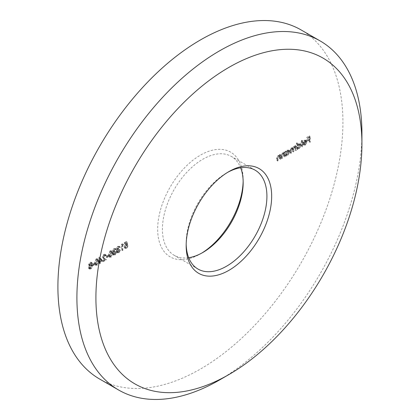 <?xml version="1.0" encoding="UTF-8"?>
<svg xmlns="http://www.w3.org/2000/svg" width="420" height="420" viewBox="0 0 420 420"><rect width="100%" height="100%" fill="white"/><g stroke="black" fill="none" stroke-linecap="round" stroke-linejoin="round"><path stroke-width="0.32" stroke-dasharray="2.1 1.58" d="M227.708 172.321A57.104 32.97 120 0 0 226.538 172.977L228.916 171.607L226.538 172.977A57.104 32.97 120 0 0 186.165 242.912A57.104 32.97 120 0 0 186.181 244.251M243.149 181.235A60.459 34.907 120 0 0 243.164 179.834A60.459 34.907 120 0 0 200.413 155.148A60.459 34.907 120 0 0 157.663 229.199A60.459 34.907 120 0 0 200.413 253.88L202.787 252.509L200.413 253.88A60.459 34.907 120 0 0 201.621 253.166M188.701 257.712A57.104 32.97 -60 0 1 174.237 255.339A57.104 32.97 -60 0 1 165.485 209.58A57.104 32.97 -60 0 1 202.787 159.264A57.104 32.97 -60 0 1 231.341 156.434A57.104 32.97 -60 0 1 240.629 167.769M99.645 379.05A201.537 116.356 120 0 0 200.413 369.07A201.537 116.356 120 0 0 332.073 191.473A201.537 116.356 120 0 0 301.182 29.978M94.054 263.986L94.054 263.392L92.122 264.505L92.122 265.104L94.054 263.986L95.004 264.532L95.004 263.939L94.054 263.392M101.787 260.116L98.952 257.14L98.952 261.156L98.374 261.492L98.374 262.085L98.952 261.755L98.952 263.093L99.404 262.831L99.404 261.492L101.787 260.116L102.737 260.663L99.997 257.633L99.047 257.087M107.977 255.948L107.977 255.355L106.045 256.468L106.045 257.066L107.977 255.948L108.927 256.494L108.927 255.901L107.977 255.355M114.014 249.039L115.064 249.322L115.516 249.065L115.07 248.32L114.02 248.441L112.555 250.798L113.138 251.648L112.298 253.664L112.77 254.698L114.035 254.536L115.71 251.853L114.025 253.942L113.048 254.09L112.744 253.454L114.293 251.333L114.293 250.74L113.006 250.53L114.014 249.039L116.014 249.874L114.76 248.939L116.014 249.874L116.466 249.611L115.516 249.065M116.466 249.611L116.02 248.871L114.97 248.987L113.505 251.344L114.088 252.2L112.896 251.564L114.088 252.2L113.547 253.008L112.597 252.462M113.547 253.008L113.242 254.216L113.72 255.245L114.986 255.082L116.66 252.404L114.975 254.494L113.998 254.636L113.694 254.006L115.243 251.885L115.243 251.286L113.957 251.081L114.151 251.501L113.006 250.53L113.957 251.081L114.965 249.585M122.672 244.188L122.377 243.763L121.448 244.298L121.448 250.105L121.9 249.847L121.9 244.634L122.672 244.188L123.622 244.739L122.377 243.763M279.862 158.645L279.862 154.403L279.206 155.274L280.361 155.978L279.41 155.426L278.014 155.395L276.638 158.34L276.638 160.508L277.09 160.246L277.147 157.253L278.093 155.873L279.011 155.799L279.342 156.272L279.41 158.907L279.862 158.645L280.812 159.196L280.812 154.954L279.862 154.403M285.6 151.09L285.149 151.352L285.149 155.594L285.6 155.332L285.6 154.602L286.708 155.253L285.6 154.602L287.102 154.539L289.018 151.226L288.467 150.024L287.086 150.16L285.6 151.877L285.6 151.09L286.55 151.641L286.099 151.898L285.149 151.352M296.877 142.868L296.425 143.126L296.425 149.084L296.877 148.822L296.877 148.087L297.985 148.743L296.877 148.087L298.379 148.029L300.295 144.716L299.749 143.514L298.368 143.645L296.877 145.399L296.877 142.868L297.827 143.414L297.376 143.677L296.425 143.126M304.432 144.013L303.082 143.903L302.678 144.375L303.991 145.288L302.678 144.375L304.379 144.569L306.227 141.314L305.639 140.028L306.752 140.695L305.802 140.144L304.364 140.18L302.888 141.871L302.484 143.572L305.776 141.677L304.432 144.013L305.382 144.564L303.082 143.903L304.327 144.711L304.033 144.448L303.629 144.926L305.324 145.115L304.379 144.569M309.32 141.64L309.32 135.833L306.868 137.251L306.868 137.844L308.868 136.689L308.868 138.474L306.868 139.629L306.868 140.228L308.868 139.072L308.868 141.902L309.32 141.64L310.27 142.186L310.27 136.385L309.32 135.833M301.649 146.066L301.649 140.112L301.198 140.375L301.198 146.328L301.649 146.066L302.6 146.617L302.6 140.663L301.649 140.112M295.397 149.678L295.397 145.435L294.945 145.693L294.945 146.433L294.436 146.129L293.68 146.354L292.509 148.05L292.173 147.719L293.459 148.601L291.16 147.803L289.916 150.544L289.916 152.838L290.367 152.581L290.367 150.281L291.239 148.281L292.036 148.208L292.43 151.389L292.882 151.127L292.882 148.969L293.758 146.827L294.551 146.759L294.945 149.94L295.397 149.678L296.347 150.224L296.347 145.982L295.397 145.435M296.347 145.982L295.895 146.244L295.895 146.979L294.436 146.129L295.386 146.68L294.63 146.9L293.68 146.354M284.119 156.188L284.119 151.946L283.463 152.817L284.618 153.521L283.668 152.975L282.266 152.938L280.896 155.883L280.896 158.051L281.348 157.789L281.4 154.796L282.345 153.416L283.269 153.342L283.668 156.45L284.119 156.188L285.07 156.739L285.07 152.497L284.119 151.946M126.215 241.547L124.152 242.739L124.152 243.332L125.864 242.345L126.136 243.716L125.543 243.947L123.963 246.755L124.472 247.952L125.717 247.79L127.249 245.27L125.69 247.212L124.777 247.301L124.415 246.477L125.627 244.493L126.735 244.151L126.215 241.547L127.166 242.093L125.102 243.285L124.152 242.739M117.883 246.808L118.933 247.091L119.385 246.829L118.939 246.089L117.889 246.204L116.419 248.561L117.007 249.417L116.162 251.433L116.639 252.467L117.899 252.299L119.579 249.622L117.894 251.711L116.918 251.853L116.613 251.223L118.162 249.102L118.162 248.504L116.87 248.299L117.883 246.808L119.884 247.643L118.629 246.708L119.884 247.643L120.335 247.38L119.385 246.829M120.335 247.38L119.889 246.64L118.839 246.755L117.369 249.113L117.957 249.968L116.765 249.333L117.957 249.968L117.411 250.777L116.461 250.226M117.411 250.777L117.112 251.979L117.59 253.013L118.85 252.851L120.53 250.168L118.844 252.257L117.868 252.404L117.563 251.769L119.112 249.648L119.112 249.055L117.82 248.85L118.02 249.27L116.87 248.299L117.82 248.85L118.834 247.354M110.161 256.767L111.846 252.751L111.211 250.561L110.161 250.667L108.428 254.725L109.09 256.877L110.161 256.767L111.111 257.318L112.796 253.297L111.846 252.751M103.845 254.909L104.659 254.803L105.011 255.575L105.462 255.313L104.969 254.2L103.824 254.326L102.307 256.93L103.32 258.426L104.58 259.25L102.239 260.6L102.239 261.193L105.656 259.224L103.709 257.948L102.758 256.715L103.845 254.909L104.795 255.46L105.609 255.355L105.961 256.127L105.011 255.575M96.243 264.805L97.923 260.788L97.288 258.599L96.243 258.704L94.505 262.762L95.167 264.915L96.243 264.805L97.193 265.356L98.873 261.334L97.923 260.788M88.578 264.637L89.292 265.44L88.321 267.54L88.699 268.522L89.749 269.136L88.699 268.522L90.032 268.391L91.733 265.618L91.329 264.731L90.741 264.6L91.476 262.946L91.098 262.175L90.001 262.306L88.578 264.637L90.242 265.986L88.893 265.335L90.242 265.986L89.266 268.091L88.321 267.54M361.841 138.836A201.537 116.356 -60 0 1 219.418 380.037M310.27 136.385L307.818 137.797L306.868 137.251M307.818 137.797L307.818 138.39L306.868 137.844M307.818 138.39L309.818 137.24L308.868 136.689M309.818 137.24L309.818 139.025L308.868 138.474M309.818 139.025L307.818 140.18L306.868 139.629M307.818 140.18L307.818 140.774L306.868 140.228M307.818 140.774L309.818 139.619L308.868 139.072M309.818 139.619L309.818 142.448L308.868 141.902M309.818 142.448L310.27 142.186M305.324 145.115L307.172 141.866L306.227 141.314M307.172 141.866L306.752 140.695L305.314 140.732L304.364 140.18M305.314 140.732L303.839 142.422L302.888 141.871M303.839 142.422L303.434 144.123L302.484 143.572M303.434 144.123L306.726 142.222L305.776 141.677M306.726 142.222L305.382 144.564M306.679 141.729L303.886 143.341L305.293 141.267L306.301 141.146L305.288 140.569L305.729 141.183L302.935 142.795L304.343 140.716L305.288 140.569L306.679 141.729L305.729 141.183M303.886 143.341L302.935 142.795M305.293 141.267L304.343 140.716M302.6 140.663L302.148 140.921L301.198 140.375M302.148 140.921L302.148 146.874L301.198 146.328M302.148 146.874L302.6 146.617M297.376 143.677L297.376 149.63L296.425 149.084M297.376 149.63L297.827 149.368L296.877 148.822M297.827 149.368L297.827 148.638L299.329 148.58L298.379 148.029M299.329 148.58L301.245 145.262L300.295 144.716M301.245 145.262L300.699 144.06L299.313 144.197L298.368 143.645M299.313 144.197L297.827 145.95L296.877 145.399M297.827 145.95L297.827 143.414M299.313 148.066L298.221 148.186L297.827 147.257L299.308 144.722L300.368 144.601L300.794 145.53L299.313 148.066L298.363 147.52L297.271 147.635L296.877 146.711L298.358 144.17L299.418 144.055L299.843 144.984L298.363 147.52M297.827 147.257L296.877 146.711M299.308 144.722L298.358 144.17M300.794 145.53L299.843 144.984M295.895 146.244L294.945 145.693M295.895 146.979L295.386 146.68L295.895 146.979M294.63 146.9L293.459 148.601L291.16 147.803M292.11 148.355L290.866 151.09L290.866 153.389L289.916 152.838M290.866 153.389L291.317 153.127L290.367 152.581M291.317 153.127L291.317 150.827L292.189 148.827L291.239 148.281M292.189 148.827L292.987 148.754L293.381 150.286L293.381 151.935L292.43 151.389M293.381 151.935L293.832 151.678L292.882 151.127M293.832 151.678L293.832 149.52L294.709 147.378L293.758 146.827M294.709 147.378L295.502 147.31L295.895 148.701L295.895 150.486L294.945 149.94M295.895 150.486L296.347 150.224M286.099 151.898L286.099 156.14L285.149 155.594M286.099 156.14L286.55 155.883L285.6 155.332M286.55 155.883L286.55 155.148L288.052 155.09L287.102 154.539M288.052 155.09L289.968 151.778L289.018 151.226M289.968 151.778L289.417 150.57L288.036 150.707L287.086 150.16M288.036 150.707L286.55 152.423L285.6 151.877M286.55 152.423L286.55 151.641M288.036 154.576L286.944 154.697L286.55 153.773L288.031 151.232L289.086 151.116L289.517 152.045L288.036 154.576L287.086 154.03L285.994 154.145L285.6 153.221L287.081 150.68L288.136 150.565L288.566 151.494L287.086 154.03M286.55 153.773L285.6 153.221M288.031 151.232L287.081 150.68M289.517 152.045L288.566 151.494M285.07 152.497L284.618 152.754L283.668 152.208M284.618 152.754L284.618 153.521L283.217 153.489L282.266 152.938M283.217 153.489L281.846 156.434L281.846 158.597L280.896 158.051M281.846 158.597L282.298 158.34L281.348 157.789M282.298 158.34L282.35 155.347L281.4 154.796M282.35 155.347L283.295 153.962L282.345 153.416M283.295 153.962L284.219 153.893L284.545 154.366L283.594 153.82M284.545 154.366L284.618 156.996L283.668 156.45M284.618 156.996L285.07 156.739M280.812 154.954L280.361 155.211L279.41 154.665M280.361 155.211L280.361 155.978L278.964 155.946L278.014 155.395M278.964 155.946L277.589 158.886L277.589 161.054L276.638 160.508M277.589 161.054L278.04 160.792L277.09 160.246M278.04 160.792L278.098 157.804L277.147 157.253M278.098 157.804L279.043 156.418L278.093 155.873M279.043 156.418L279.962 156.35L280.292 156.823L279.342 156.272M280.292 156.823L280.361 159.453L279.41 158.907M280.361 159.453L280.812 159.196M125.102 243.285L125.102 243.884L124.152 243.332M125.102 243.884L126.814 242.897L125.864 242.345M126.814 242.897L127.087 244.267L126.136 243.716M127.087 244.267L126.493 244.493L125.543 243.947M126.493 244.493L124.913 247.306L123.963 246.755M124.913 247.306L125.423 248.504L126.667 248.341L125.717 247.79M126.667 248.341L128.2 245.816L127.249 245.27M128.2 245.816L127.748 246.078L126.798 245.527M127.748 246.078L126.641 247.758L125.69 247.212M126.641 247.758L125.727 247.853L125.365 247.023L124.415 246.477M125.365 247.023L126.572 245.044L125.627 244.493M126.572 245.044L127.68 244.703L126.735 244.151M127.68 244.703L127.166 242.093M123.328 244.314L122.398 244.85L121.448 244.298M122.398 244.85L122.398 250.656L121.448 250.105M122.398 250.656L122.85 250.394L121.9 249.847M122.85 250.394L122.85 245.185L121.9 244.634M122.85 245.185L123.622 244.739M118.839 246.755L117.889 246.204M117.369 249.113L116.419 248.561M117.112 251.979L116.162 251.433M118.85 252.851L117.899 252.299M120.53 250.168L119.579 249.622M120.078 250.43L119.128 249.884M119.684 251.459L118.734 250.913M118.844 252.257L117.894 251.711M117.563 251.769L116.613 251.223M119.112 249.648L118.162 249.102M119.112 249.055L118.162 248.504M114.97 248.987L114.02 248.441M113.505 251.344L112.555 250.798M113.242 254.216L112.298 253.664M114.986 255.082L114.035 254.536M116.66 252.404L115.71 251.853M116.209 252.662L115.258 252.116M115.815 253.696L114.865 253.145M114.975 254.494L114.025 253.942M113.694 254.006L112.744 253.454M115.243 251.885L114.293 251.333M115.243 251.286L114.293 250.74M112.796 253.297L112.161 251.113L111.111 251.218L110.161 250.667M111.111 251.218L109.379 255.271L108.428 254.725M109.379 255.271L110.04 257.423L111.111 257.318M109.83 255.008L111.101 251.822L111.862 251.759L112.345 253.559L111.101 256.73L110.345 256.798L109.83 255.008L108.88 254.457L110.15 251.27L110.912 251.207L111.395 253.008L110.15 256.184L109.394 256.247L109.069 255.811L108.88 254.457M111.101 251.822L110.15 251.27M110.019 256.358L109.069 255.811M111.101 256.73L110.15 256.184M108.927 255.901L106.995 257.019L106.045 256.468M106.995 257.019L106.995 257.612L106.045 257.066M106.995 257.612L108.927 256.494M105.961 256.127L106.412 255.864L105.462 255.313M106.412 255.864L105.919 254.751L104.774 254.877L103.824 254.326M104.774 254.877L103.257 257.476L102.307 256.93M103.257 257.476L104.27 258.972L105.53 259.796L104.58 259.25M105.53 259.796L103.189 261.146L102.239 260.6M103.189 261.146L103.189 261.744L102.239 261.193M103.189 261.744L106.607 259.77L105.656 259.224M106.607 259.77L103.709 257.948M104.659 258.494L102.758 256.715M103.709 257.266L104.795 255.46M99.997 257.633L98.952 257.14M99.902 257.686L99.902 261.707L98.952 261.156M99.902 261.707L99.325 262.043L98.374 261.492M99.325 262.043L99.325 262.637L98.374 262.085M99.325 262.637L99.902 262.3L98.952 261.755M99.902 262.3L99.902 263.639L98.952 263.093M99.902 263.639L100.354 263.382L99.404 262.831M100.354 263.382L100.354 262.043L99.404 261.492M100.354 262.043L102.737 260.663M101.855 260.579L100.354 261.445L100.354 258.925L101.855 260.579L100.905 260.033L99.404 260.899L99.404 258.373L100.905 260.033M100.354 261.445L99.404 260.899M100.354 258.925L99.404 258.373M98.873 261.334L98.238 259.151L97.193 259.255L96.243 258.704M97.193 259.255L95.456 263.309L94.505 262.762M95.456 263.309L96.117 265.461L97.193 265.356M95.907 263.046L97.177 259.859L97.939 259.796L98.422 261.597L97.177 264.768L96.422 264.836L95.907 263.046L94.957 262.495L96.227 259.308L96.989 259.245L97.472 261.046L96.227 264.222L95.471 264.285L95.146 263.849L94.957 262.495M97.177 259.859L96.227 259.308M96.096 264.395L95.146 263.849M97.177 264.768L96.227 264.222M95.004 263.939L93.072 265.057L92.122 264.505M93.072 265.057L93.072 265.65L92.122 265.104M93.072 265.65L95.004 264.532M89.266 268.091L89.649 269.073L90.983 268.942L90.032 268.391M90.983 268.942L92.683 266.165L91.733 265.618M92.683 266.165L92.279 265.277L90.741 264.6M91.691 265.146L92.426 263.492L91.476 262.946M92.426 263.492L92.048 262.721L90.951 262.852L90.001 262.306M90.951 262.852L89.528 265.183M90.977 268.349L90.032 268.49L89.717 267.839L90.951 265.907L91.922 265.792L92.232 266.443L90.977 268.349L90.027 267.797L89.082 267.944L88.767 267.293L90.001 265.361L90.972 265.24L91.282 265.897L90.027 267.797M90.962 265.309L90.227 265.398L89.98 264.904L90.977 263.435L91.975 263.76L90.962 265.309L90.011 264.757L89.276 264.852L89.03 264.353L90.027 262.889L91.025 263.214L90.011 264.757M91.77 263.324L91.975 263.76L91.025 263.214L90.82 262.778L91.77 263.324M89.98 264.904L89.03 264.353M90.977 263.435L90.027 262.889M89.717 267.839L88.767 267.293M90.951 265.907L90.001 265.361M92.232 266.443L91.282 265.897M290.866 151.09L289.916 150.544M291.317 150.827L290.367 150.281M293.381 150.286L292.43 149.741M293.832 149.52L292.882 148.969M295.895 148.701L294.945 148.155M281.846 156.434L280.896 155.883M282.298 156.34L281.348 155.794M284.618 155.463L283.668 154.917M277.589 158.886L276.638 158.34M278.04 158.797L277.09 158.251M280.361 157.92L279.41 157.374M112.345 253.559L111.395 253.008M104.27 258.972L103.32 258.426M98.422 261.597L97.472 261.046M243.164 182.574L243.164 179.834M255.092 170.147L231.341 156.434M197.988 269.052L174.237 255.339M186.165 242.912L186.165 245.653M299.749 143.514L300.699 144.06M297.271 147.635L298.221 148.186M299.418 144.055L300.368 144.601M294.688 146.218L295.638 146.769M292.036 148.208L292.987 148.754M294.551 146.759L295.502 147.31M288.467 150.024L289.417 150.57M285.994 154.145L286.944 154.697M288.136 150.565L289.086 151.116M283.269 153.342L284.219 153.893M279.011 155.799L279.962 156.35M124.472 247.952L125.423 248.504M124.777 247.301L125.727 247.853M118.939 246.089L119.889 246.64M116.639 252.467L117.59 253.013M116.918 251.853L117.868 252.404M115.07 248.32L116.02 248.871M112.77 254.698L113.72 255.245M113.048 254.09L113.998 254.636M111.211 250.561L112.161 251.113M109.09 256.877L110.04 257.423M110.912 251.207L111.862 251.759M109.394 256.247L110.345 256.798M104.659 254.803L105.609 255.355M104.969 254.2L105.919 254.751M97.288 258.599L98.238 259.151M95.167 264.915L96.117 265.461M96.989 259.245L97.939 259.796M95.471 264.285L96.422 264.836M91.329 264.731L92.279 265.277M91.098 262.175L92.048 262.721M89.276 264.852L90.227 265.398M89.082 267.944L90.032 268.49M90.972 265.24L91.922 265.792"/><path stroke-width="0.63" d="M219.418 380.037A201.537 116.356 -60 0 1 219.413 380.042L228.916 374.556A188.102 108.602 120 0 0 361.925 144.181A188.102 108.602 120 0 0 228.916 67.384A188.102 108.602 120 0 0 95.907 297.759A188.102 108.602 120 0 0 228.916 374.556L219.413 380.042A201.537 116.356 -60 0 1 118.645 390.022A201.537 116.356 -60 0 1 87.754 228.527A201.537 116.356 -60 0 1 219.413 50.93A201.537 116.356 -60 0 1 320.182 40.95A201.537 116.356 -60 0 1 361.925 133.208A201.537 116.356 -60 0 1 361.841 138.836M228.916 171.607L228.916 171.602A60.459 34.907 -60 0 1 271.667 196.287A60.459 34.907 -60 0 1 228.916 270.338A60.459 34.907 -60 0 1 186.165 245.653A60.459 34.907 -60 0 1 228.916 171.602L228.916 171.602M186.181 244.251A57.104 32.97 120 0 0 197.988 269.052A57.104 32.97 120 0 0 226.538 266.222A57.104 32.97 120 0 0 263.844 215.906A57.104 32.97 120 0 0 255.092 170.147A57.104 32.97 120 0 0 227.708 172.321M201.621 253.166A60.459 34.907 120 0 0 243.149 181.235M240.629 167.769A57.104 32.97 -60 0 1 243.164 182.574A57.104 32.97 -60 0 1 202.792 252.509A57.104 32.97 -60 0 1 202.787 252.509A57.104 32.97 -60 0 1 188.701 257.712M320.182 40.95L301.182 29.978A201.537 116.356 120 0 0 200.413 39.958A201.537 116.356 120 0 0 68.754 217.555A201.537 116.356 120 0 0 99.645 379.05L118.645 390.022M361.925 144.181L361.925 133.208"/></g></svg>
